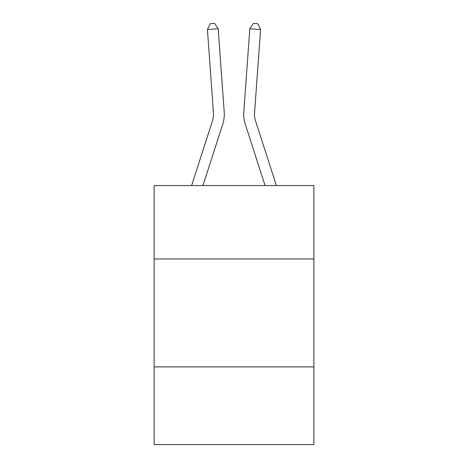 <?xml version="1.0" encoding="UTF-8"?>
<svg xmlns="http://www.w3.org/2000/svg" width="468" height="468" viewBox="0 0 468 468"><rect width="100%" height="100%" fill="white"/><g stroke="black" fill="none" stroke-linecap="round" stroke-linejoin="round"><path stroke-width="0.7" d="M313.864 258.968L313.864 185.574L154.136 185.574L154.136 258.968L313.864 258.968L313.864 444.6L154.136 444.6L154.136 258.968M313.864 366.894L154.136 366.894M191.599 185.574L212.454 120.879A21.586 21.586 0 0 0 213.437 112.7L207.423 29.542L218.187 28.764L224.201 111.922A32.38 32.38 0 0 1 222.727 124.19L202.936 185.574M276.401 185.574L255.546 120.879A21.586 21.586 0 0 1 254.563 112.7L260.577 29.542L249.813 28.764L243.799 111.922A32.38 32.38 0 0 0 245.273 124.19L265.063 185.574M249.813 28.764L243.799 111.922L249.813 28.764L243.799 111.922L249.813 28.764L243.799 111.922L249.813 28.764L243.799 111.922L249.813 28.764L243.799 111.922L249.813 28.764L243.799 111.922L249.813 28.764L243.799 111.922L249.813 28.764L243.799 111.922L249.813 28.764L243.799 111.922L249.813 28.764L253.445 23.4L257.751 23.71L260.577 29.542M255.546 120.879A21.586 21.586 0 0 1 254.563 112.7A21.586 21.586 0 0 0 255.546 120.879A21.586 21.586 0 0 1 254.563 112.7A21.586 21.586 0 0 0 255.546 120.879A21.586 21.586 0 0 1 254.563 112.7A21.586 21.586 0 0 0 255.546 120.879A21.586 21.586 0 0 1 254.563 112.7A21.586 21.586 0 0 0 255.546 120.879A21.586 21.586 0 0 1 254.563 112.7A21.586 21.586 0 0 0 255.546 120.879A21.586 21.586 0 0 1 254.563 112.7A21.586 21.586 0 0 0 255.546 120.879A21.586 21.586 0 0 1 254.563 112.7A21.586 21.586 0 0 0 255.546 120.879A21.586 21.586 0 0 1 254.563 112.7A21.586 21.586 0 0 0 255.546 120.879A21.586 21.586 0 0 1 254.563 112.7M212.454 120.879A21.586 21.586 0 0 0 213.437 112.7A21.586 21.586 0 0 1 212.454 120.879A21.586 21.586 0 0 0 213.437 112.7A21.586 21.586 0 0 1 212.454 120.879A21.586 21.586 0 0 0 213.437 112.7A21.586 21.586 0 0 1 212.454 120.879A21.586 21.586 0 0 0 213.437 112.7A21.586 21.586 0 0 1 212.454 120.879A21.586 21.586 0 0 0 213.437 112.7A21.586 21.586 0 0 1 212.454 120.879A21.586 21.586 0 0 0 213.437 112.7A21.586 21.586 0 0 1 212.454 120.879A21.586 21.586 0 0 0 213.437 112.7A21.586 21.586 0 0 1 212.454 120.879A21.586 21.586 0 0 0 213.437 112.7A21.586 21.586 0 0 1 212.454 120.879M207.423 29.542L210.249 23.71L214.555 23.4L218.187 28.764"/></g></svg>
